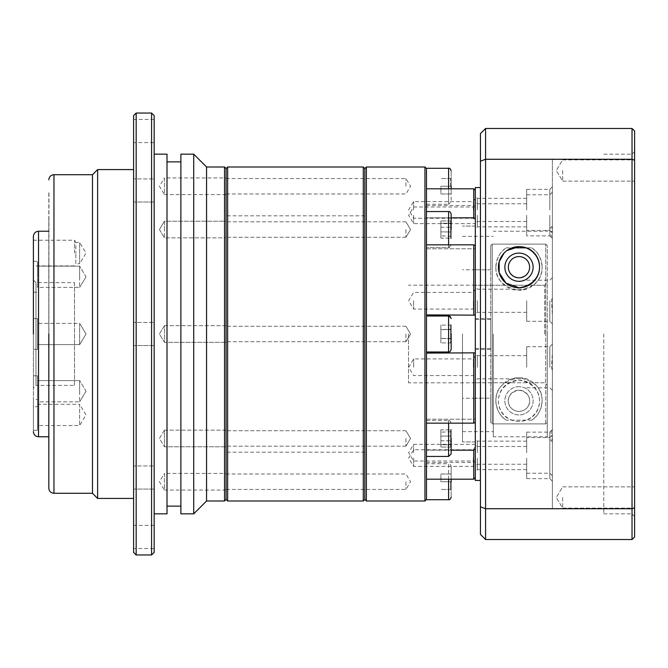 <?xml version="1.0" encoding="UTF-8"?>
<svg xmlns="http://www.w3.org/2000/svg" width="668" height="668" viewBox="0 0 668 668"><rect width="100%" height="100%" fill="white"/><g stroke="black" fill="none" stroke-linecap="round" stroke-linejoin="round"><path stroke-width="0.5" stroke-dasharray="3.34 2.5" d="M451.159 334L451.159 349.414L451.159 334M451.159 438.459L451.159 453.881L451.159 438.459M451.159 481.728L451.159 497.142L451.159 466.314L451.159 489.961L451.159 481.72L450.641 481.72L450.641 489.444L451.159 489.961M451.159 229.541L451.159 214.119L451.159 229.541M426.493 168.57L426.493 214.762L426.493 211.556L448.587 211.556L448.587 247.519C449.597 247.878 450.457 247.026 451.159 244.956L451.159 244.839M451.159 186.272L451.159 170.858L451.159 194.497L451.159 178.039L451.159 186.28L450.641 186.28L450.641 178.556L451.159 178.039M448.587 168.286L448.587 204.258L451.159 201.686L451.159 188.802M547.242 334L547.242 282.681L544.679 285.253L547.242 282.681L547.242 245.657L547.242 385.319L544.679 382.747L475.307 382.747L544.679 382.747L547.242 385.319L547.242 422.343L547.242 334L547.242 422.343L545.706 423.888L492.266 423.888L492.266 244.112L545.706 244.112L547.242 245.657L545.706 244.112L492.266 244.112L490.721 245.657L490.721 422.343L490.721 269.822L490.721 398.178L475.307 398.178L490.721 398.178L490.721 245.657L490.721 269.822L475.307 269.772L490.721 269.822L490.721 245.657L492.266 244.112L492.266 423.888L490.721 422.343L490.721 398.178L490.721 422.343L492.266 423.888L545.706 423.888L545.706 334L545.706 423.888L547.242 422.343L547.242 245.657L547.242 436.772L547.242 334M363.292 167L363.292 501M227.638 501L227.638 167M226.093 334L226.093 168.545L226.093 334M366.373 167L366.373 501M364.828 168.545L364.828 499.455M424.948 167L424.948 501M226.093 229.541L226.093 237.249L226.093 229.541M405.935 229.541L405.935 237.249L405.935 229.541M405.935 334L405.935 341.707L405.935 334M226.093 438.459L226.093 446.166L226.093 438.459M405.935 438.459L405.935 446.166L405.935 438.459M226.093 481.728L226.093 489.435L226.093 481.728M405.935 481.728L405.935 489.435L405.935 481.728M226.093 186.272L226.093 178.565L226.093 186.272M405.935 186.272L405.935 178.565L405.935 186.272M426.493 499.43L426.493 211.556L426.493 229.541L426.493 217.826L451.159 217.826M426.493 188.802L426.493 217.826L426.493 188.802L473.762 188.802L475.307 190.322L475.307 248.805L475.307 219.087L473.762 217.826L426.493 217.826L426.493 423.161L426.493 211.556M426.493 244.839L473.762 244.839L475.307 245.724L475.307 441.907L475.307 315.162L426.493 314.895M426.493 353.105L475.307 352.838L475.307 448.913L475.307 419.195L475.307 422.276L473.762 423.161L426.493 423.161M426.493 334L426.493 316.014L426.493 334M475.307 209.919L475.307 196.3L475.307 209.919M473.361 209.919L473.361 201.586L473.361 209.919M475.307 300.75L475.307 314.369L475.307 300.75M473.361 300.75L473.361 309.084L473.361 300.75M475.307 458.081L475.307 471.7L475.307 458.081M473.361 458.081L473.361 466.414L473.361 458.081M475.307 367.25L475.307 380.869L475.307 367.25M473.361 367.25L473.361 358.916L473.361 367.25M475.307 452.687L475.307 439.068L475.307 452.687M413.642 452.687L413.642 444.354L413.642 452.687M475.307 215.313L475.307 228.932L475.307 215.313M413.642 215.313L413.642 223.646L413.642 215.313M462.465 334L462.465 441.907L462.465 334M413.642 209.919L413.642 201.586L413.642 209.919M413.642 300.75L413.642 309.084L413.642 300.75M413.642 458.081L413.642 466.414L413.642 458.081M413.642 367.25L413.642 358.916L413.642 367.25M518.986 411.421A10.621 10.621 0 0 1 508.365 400.8A10.621 10.621 0 0 1 518.986 390.179A10.621 10.621 0 0 1 529.607 400.8A10.621 10.621 0 0 1 518.986 411.421C505.592 410.569 503.68 392.817 518.986 390.179C534.3 392.834 532.379 410.561 518.986 411.421M475.307 382.747L475.307 398.178L475.307 382.747M408.507 334L408.507 382.814L408.507 334M518.986 386.672A14.128 14.128 0 0 0 504.858 400.8A14.128 14.128 0 0 0 518.986 414.928A14.128 14.128 0 0 0 533.114 400.8A14.128 14.128 0 0 0 518.986 386.672A14.128 14.128 0 0 0 504.858 400.8A14.128 14.128 0 0 0 518.986 414.928A14.128 14.128 0 0 0 533.114 400.8A14.128 14.128 0 0 0 518.986 386.672M531.603 420.172C537.79 416.598 541.289 410.11 542.107 400.708C542.349 388.576 534.659 380.894 519.019 377.679C503.321 380.885 495.598 388.567 495.865 400.733C496.683 410.11 500.182 416.59 506.361 420.172L531.603 420.172A23.121 23.121 0 0 0 536.429 385.62A23.121 23.121 0 0 0 501.543 385.62A23.121 23.121 0 0 0 506.361 420.172M518.986 256.579C505.592 257.43 503.68 275.183 518.986 277.821C534.3 275.166 532.379 257.439 518.986 256.579M533.114 267.2A14.128 14.128 0 0 1 518.986 281.328A14.128 14.128 0 0 1 504.858 267.2A14.128 14.128 0 0 1 518.986 253.072A14.128 14.128 0 0 1 533.114 267.2M495.865 267.2A23.121 23.121 0 0 0 518.986 290.321A23.121 23.121 0 0 0 542.107 267.2C542.408 279.358 534.717 287.065 519.036 290.321C503.288 287.106 495.564 279.399 495.865 267.2C496.7 257.856 500.207 251.402 506.361 247.828A23.121 23.121 0 0 0 495.865 267.2M364.828 334L364.828 215.814L364.828 334M451.159 450.174L426.493 450.174L426.493 479.198L426.493 450.174L473.762 450.174L473.762 479.198L426.493 479.198M426.493 229.541L426.493 247.519L426.493 229.541M426.493 186.272L426.493 204.258L426.493 186.272M475.307 245.724L475.307 315.162M473.762 188.802L473.762 217.826M475.307 190.322L475.307 219.087M473.762 450.174L475.307 448.913L475.307 477.678L475.307 462.465L475.307 477.678L473.762 479.198M473.762 353.105L473.762 423.161M473.762 244.839L473.762 314.895M475.307 480.442L475.307 187.558M475.307 477.678L475.307 448.913M475.307 422.276L475.307 352.838M451.159 479.198L451.159 466.314C450.457 464.243 449.597 463.383 448.587 463.742L448.587 499.714M451.159 423.161L451.159 423.044C450.457 420.974 449.597 420.122 448.587 420.481L448.587 456.444L448.587 438.459L448.587 456.444L451.159 453.881M451.159 329.24L451.159 343.494L451.159 324.506L451.159 343.494L450.641 325.099L450.641 329.566L451.159 329.266L450.641 329.566L450.641 342.901L450.641 325.099L450.641 342.901L450.641 338.434L451.159 338.734L450.641 338.434L450.641 329.541L440.88 329.541L451.159 329.24M451.159 429.29L451.159 447.635L451.159 429.29L450.641 429.858L450.641 440.78L451.159 440.93L451.159 429.299L451.159 447.627L451.159 440.905L450.641 440.755L450.641 429.858L451.159 429.299M451.159 238.71L451.159 220.365L451.159 238.71L450.641 238.142L450.641 227.22L451.159 227.07L451.159 238.701L451.159 220.373L451.159 227.095L450.641 227.245L450.641 238.142L451.159 238.701M451.159 324.506L450.641 325.099L440.88 325.099L450.641 325.099L451.159 324.506M451.159 343.494L450.641 342.901L440.88 342.901L450.641 342.901L451.159 343.494M451.159 338.76L440.88 338.459L440.88 325.099L440.88 342.901L440.88 338.459L451.159 338.76M451.159 431.762L440.88 432.179L440.88 429.858L450.641 429.858L440.88 429.866L440.88 444.746L450.641 444.763L450.641 436.146L450.641 447.051L450.641 444.746L440.88 444.746L440.88 447.059L440.88 436.171L451.159 435.987M451.159 445.164L450.641 444.746L451.159 445.189M451.159 447.635L450.641 447.059L451.159 447.627M440.88 440.78L450.641 440.78L450.641 447.059L450.641 440.755L440.88 440.755L440.88 447.051L440.88 432.179M451.159 481.745L440.88 481.745L440.88 474.03L450.641 474.03L451.159 473.52M451.159 473.503L450.641 474.013L440.88 474.013L440.88 481.745M451.159 489.945L450.641 489.435L450.641 481.72L440.88 481.72M450.641 489.444L440.88 489.444L450.641 489.435M451.159 436.02L440.88 436.146L440.88 429.866L440.88 440.755M451.159 431.737L440.88 432.154M451.159 236.238L440.88 235.821L440.88 238.142L450.641 238.142L440.88 238.134L440.88 223.254L450.641 223.237L450.641 231.854L450.641 220.949L450.641 223.254L440.88 223.254L440.88 220.941L440.88 231.829L451.159 232.013M451.159 222.836L450.641 223.254L451.159 222.811M451.159 220.365L450.641 220.941L451.159 220.373M440.88 227.22L450.641 227.22L450.641 220.941L450.641 227.245L440.88 227.245L440.88 220.949L440.88 235.821M451.159 186.255L440.88 186.255L440.88 193.97L450.641 193.97L451.159 194.48M451.159 194.497L450.641 193.987L440.88 193.987L440.88 186.255M451.159 178.055L450.641 178.565L450.641 186.28L440.88 186.28M450.641 178.556L440.88 178.556L450.641 178.565M451.159 231.98L440.88 231.854L440.88 238.134L440.88 227.245M451.159 236.263L440.88 235.846M450.641 329.566L440.88 329.566L440.88 325.099L440.88 342.901L440.88 329.566L450.641 329.566M450.641 447.051L440.88 447.051L450.641 447.059M450.641 338.434L440.88 338.434L450.641 338.434M450.641 220.949L440.88 220.949L450.641 220.941M475.307 285.253L475.307 269.822L475.307 285.253L544.679 285.253L475.307 285.253M531.603 247.828C537.765 251.385 541.264 257.848 542.107 267.2A23.121 23.121 0 0 0 531.603 247.828L525.85 247.828M506.361 247.828L512.122 247.828M545.706 334L545.706 244.112L545.706 334M475.307 349.414L490.721 349.414L490.721 318.586L475.307 318.586L475.307 349.414L475.307 348.496L490.721 348.496L490.721 318.586M490.721 349.414L490.721 348.496M475.307 348.496L475.307 318.586M490.721 319.504L475.307 319.504M480.442 334L480.442 187.558L480.442 334M477.361 367.25L477.361 355.685L477.361 367.25M477.361 458.081L477.361 469.646L477.361 458.081M477.361 215.313L477.361 226.878L477.361 215.313M477.361 209.919L477.361 198.354L477.361 209.919M477.361 300.75L477.361 312.315L477.361 300.75M477.361 452.687L477.361 441.122L477.361 452.687M506.903 250.567L504.198 252.93M518.986 421.358C493.602 421.299 489.627 384.108 518.986 380.242C548.386 384.158 544.328 421.308 518.986 421.358A20.558 20.558 0 0 1 498.428 400.8A20.558 20.558 0 0 1 518.986 380.242A20.558 20.558 0 0 1 539.535 400.8A20.558 20.558 0 0 1 518.986 421.358M526.693 367.25L526.693 346.692L526.693 367.25M526.693 458.081L526.693 478.639L526.693 458.081M526.693 215.313L526.693 235.871L526.693 215.313M526.693 209.919L526.693 189.361L526.693 209.919M526.693 300.75L526.693 321.308L526.693 300.75M526.693 452.687L526.693 432.129L526.693 452.687M493.293 334L493.293 436.772L493.293 334M634.6 334L634.6 516.414L634.6 334M632.028 334L632.028 513.842L632.028 334M634.6 170.499L634.6 181.12L634.6 170.499M562.665 170.499L562.665 181.12L562.665 170.499M634.6 497.501L634.6 508.123L634.6 497.501M562.665 497.501L562.665 508.123L562.665 497.501M552.386 334L552.386 435.302L551.559 435.786L552.386 441.907L552.386 437.006C550.683 433.499 550.683 431.027 552.386 429.582L552.386 371.183L551.559 367.25L552.386 352.445L552.386 334L552.386 508.707L552.386 232.698L551.559 232.214L552.386 226.093L552.386 230.994C550.683 234.501 550.683 236.973 552.386 238.418L552.386 296.817L551.559 300.75L552.386 315.555L552.386 334L552.386 159.293L552.386 334M526.693 432.129L549.814 432.129L549.814 473.236L549.814 432.129L552.386 429.582L552.386 475.808L552.386 437.006M549.814 367.25L549.814 346.692L549.814 367.25M549.814 458.081L549.814 478.639L549.814 458.081M549.814 215.313L549.814 235.871L549.814 215.313M549.814 209.919L549.814 189.361L549.814 209.919M549.814 300.75L549.814 321.308L549.814 300.75M603.772 334L603.772 513.842L603.772 334M552.386 371.183L552.386 352.445M552.386 435.302L552.386 440.321M552.386 296.817L552.386 315.555M552.386 230.994L552.386 215.313L552.386 238.418L549.814 235.871L526.693 235.871M552.386 232.698L552.386 227.679M480.442 161.172L480.442 133.6L485.586 128.465L485.586 159.276L480.442 161.172L480.442 506.828L485.586 508.724L485.586 539.535L480.442 534.4L480.442 506.828M485.586 128.465L632.028 128.465L632.028 159.276L485.586 159.276L485.586 508.724L632.028 508.724L632.028 539.535L485.586 539.535M475.307 334L475.307 441.907L475.307 334M634.6 507.78L632.028 508.724L632.028 159.276L634.6 160.22L634.6 536.972L632.028 539.535M634.6 160.22L634.6 131.028L632.028 128.465M552.386 209.919L552.386 186.789L552.386 209.919M552.386 215.313L552.386 192.192L552.386 215.313M48.814 334L48.814 488.158L48.814 334M33.4 334L33.4 431.628L33.4 334L33.4 349.414L37.508 349.414L37.508 318.586L37.508 349.414L33.4 349.414L33.4 318.586L37.508 318.586L37.508 334L37.508 318.586L33.4 318.586L33.4 349.414L33.4 236.372L33.4 334M164.428 229.541L164.428 221.208L226.093 221.208L226.093 237.866L226.093 221.208L226.093 237.866L226.093 221.208L164.428 221.208L164.428 237.866L226.093 237.866L164.428 237.866L164.428 229.541M164.428 325.667L226.093 325.667L226.093 342.333L226.093 325.667L226.093 342.333L226.093 325.667L164.428 325.667L164.428 342.333L226.093 342.333L164.428 342.333L164.428 325.667L164.428 334L164.428 325.667L159.427 334L164.428 342.333L164.428 334L164.428 342.333L159.427 334L164.428 325.667M164.428 430.134L226.093 430.134L226.093 446.792L226.093 430.134L226.093 446.792L226.093 430.134L164.428 430.134L164.428 446.792L226.093 446.792L164.428 446.792L164.428 430.134L164.428 446.792L164.428 430.134L159.427 438.459L164.428 446.792L159.427 438.459L164.428 430.134M226.093 490.061L164.428 490.061L164.428 473.403L159.427 481.728L164.428 490.061L164.428 473.403L226.093 473.403L226.093 490.061L226.093 473.403M226.093 194.597L164.428 194.597L164.428 177.938L159.427 186.272L164.428 194.597L164.428 177.938L226.093 177.938L226.093 194.597L226.093 177.938M167 161.865L167 506.135L167 161.865M180.878 161.865L180.878 506.135L180.878 161.865M154.158 154.158L154.158 513.842L154.158 154.158M154.158 142.593L154.158 119.472L154.158 142.593L133.6 142.593L133.6 119.472L133.6 142.593M154.158 119.472L133.6 119.472M154.158 202.037L133.6 202.037L133.6 178.915L133.6 202.037L133.6 178.915L133.6 202.037L154.158 202.037L154.158 178.915L133.6 178.915L154.158 178.915L154.158 202.037M154.158 345.565L133.6 345.565L133.6 322.435L133.6 345.565L133.6 322.435L133.6 345.565L154.158 345.565L154.158 322.435L133.6 322.435L154.158 322.435L154.158 345.565M154.158 489.085L133.6 489.085L133.6 465.963L133.6 489.085L133.6 465.963L133.6 489.085L154.158 489.085L154.158 465.963L133.6 465.963L154.158 465.963L154.158 489.085M154.158 548.528L154.158 525.407L154.158 548.528L133.6 548.528L133.6 525.407L133.6 548.528M154.158 525.407L133.6 525.407M133.6 169.572L133.6 498.428L133.6 169.572M48.814 192.693L48.814 475.307L48.973 192.693M48.814 449.614L48.814 218.386L48.973 449.614M48.814 231.228L48.814 436.772L48.814 231.228M33.4 280.042L35.972 282.614L74.507 282.614L74.507 385.386L35.972 385.386L35.972 282.614L35.972 385.386L33.4 387.958L33.4 280.042L33.4 387.958M37.508 276.777L37.508 261.355L37.508 276.777M33.4 276.777L33.4 261.355L33.4 276.777M33.4 375.808L37.508 375.808L37.508 406.645L37.508 375.808L37.508 391.223L37.508 375.808L33.4 375.808L33.4 406.645L37.508 406.645L33.4 406.645L33.4 375.808M33.4 399.514L33.4 430.342L33.4 399.514L37.508 399.514L37.508 430.342L37.508 399.514M33.4 430.342L37.508 430.342M74.507 253.072L74.507 240.221L74.507 253.072M33.4 253.072L33.4 240.221L33.4 253.072M33.4 240.221L74.507 240.221L75.843 242.451L75.843 253.072L75.843 242.451L79.642 242.451L86.03 253.072L79.642 263.693L79.642 242.451L79.642 263.693L75.843 263.693L75.843 253.072L75.843 263.693L74.507 265.914L33.4 265.914M79.642 276.777L79.642 287.399L37.508 287.399L37.508 266.156L37.508 287.399L37.508 266.156L37.508 287.399L79.642 287.399L79.642 266.156L37.508 266.156L79.642 266.156L79.642 276.777M79.642 344.621L37.508 344.621L37.508 323.379L37.508 344.621L37.508 323.379L37.508 344.621L79.642 344.621L79.642 323.379L37.508 323.379L79.642 323.379L79.642 344.621L79.642 323.379L79.642 344.621L86.03 334L79.642 323.379L86.03 334L79.642 344.621L86.03 334L79.642 323.379L86.03 334L79.642 344.621M79.642 391.223L79.642 401.844L37.508 401.844L37.508 380.601L37.508 401.844L37.508 380.601L37.508 401.844L79.642 401.844L79.642 380.601L37.508 380.601L79.642 380.601L79.642 391.223M37.508 404.307L79.642 404.307L79.642 425.549L86.03 414.928L79.642 404.307L79.642 425.549L37.508 425.549L37.508 404.307L37.508 425.549M224.548 501L224.548 167M206.562 501L206.562 167M193.72 513.842L193.72 154.158M180.878 513.842L180.878 154.158M167 513.842L167 154.158M154.158 552.386L154.158 115.614M151.586 554.958L151.586 113.042M136.172 554.958L136.172 113.042M133.6 115.614L133.6 552.386M97.628 498.428L97.628 169.572M92.493 493.293L92.493 174.707M74.507 385.386L74.507 282.614M426.493 316.014L448.587 316.014L448.587 351.986C449.597 352.345 450.457 351.485 451.159 349.414M451.159 244.956L448.587 247.519L426.493 247.519L448.587 247.519L448.587 244.839M426.493 204.258L448.587 204.258L448.587 188.802M544.679 334L544.679 285.253L544.679 334M448.587 438.459L448.587 420.481L448.587 438.459M448.587 479.198L448.587 463.742L426.493 463.742M448.587 423.161L448.587 420.481L451.159 423.044M53.958 493.293L53.958 174.707M38.535 436.772L38.535 231.228M364.828 452.186L226.093 452.186M405.935 237.249L226.093 237.249L405.935 237.249L410.569 229.541L405.935 237.249M405.935 341.707L226.093 341.707L405.935 341.707L410.569 334L405.935 341.707M405.935 446.166L226.093 446.166L405.935 446.166L410.569 438.459L405.935 446.166M226.093 474.021L405.935 474.021L410.569 481.728L405.935 489.435L226.093 489.435M226.093 178.565L405.935 178.565L410.569 186.272L405.935 193.979L226.093 193.979M426.493 419.195L475.307 419.195L426.493 419.195M426.493 420.481L448.587 420.481L426.493 420.481M475.307 198.354L473.361 201.586L413.642 201.586L408.641 209.919L413.642 218.244L473.361 218.244L475.307 221.475M475.307 289.194L473.361 292.425L413.642 292.425L408.641 300.75L413.642 309.084L473.361 309.084L475.307 312.315M475.307 446.525L473.361 449.756L413.642 449.756L408.641 458.081L413.642 466.414L473.361 466.414L475.307 469.646M475.307 355.685L473.361 358.916L413.642 358.916L408.641 367.25L413.642 375.575L473.361 375.575L475.307 378.806M475.307 444.354L413.642 444.354L408.641 452.687L413.642 461.012L475.307 461.012M475.307 206.988L413.642 206.988L408.641 215.313L413.642 223.646L475.307 223.646M475.307 441.907L462.465 441.907L475.307 441.907M475.307 269.772L462.465 269.772M475.307 382.814L408.507 382.814M364.828 215.814L226.093 215.814M405.935 221.834L226.093 221.834L405.935 221.834L410.569 229.541L405.935 221.834M405.935 326.293L226.093 326.293L405.935 326.293L410.569 334L405.935 326.293M405.935 430.751L226.093 430.751L405.935 430.751L410.569 438.459L405.935 430.751M426.493 248.805L475.307 248.805L426.493 248.805M426.493 205.535L475.307 205.535M426.493 462.465L475.307 462.465M426.493 351.986L448.587 351.986M426.493 456.444L448.587 456.444M448.587 316.014L451.159 318.586M448.587 211.556C449.597 211.197 450.457 212.048 451.159 214.119M475.307 226.093L462.465 226.093L475.307 226.093M475.307 398.228L462.465 398.228M475.307 285.186L408.507 285.186M526.693 378.806L477.361 378.806L475.307 380.869M526.693 469.646L477.361 469.646L475.307 471.7M526.693 226.878L477.361 226.878L475.307 228.932M526.693 221.475L477.361 221.475L475.307 223.529M526.693 312.315L477.361 312.315L475.307 314.369M526.693 464.243L477.361 464.243L475.307 466.297M552.386 441.907L547.242 436.772L493.293 436.772M462.465 431.628L493.293 431.628M603.772 513.842L632.028 513.842L634.6 516.414M562.665 181.12L634.6 181.12L562.665 181.12L556.277 170.499L562.665 181.12M562.665 508.123L634.6 508.123L562.665 508.123L556.277 497.501L562.665 508.123M552.386 390.371L549.814 387.799L526.693 387.799M552.386 481.21L549.814 478.639L526.693 478.639M551.559 232.214L549.814 230.468L526.693 230.468M552.386 323.871L549.814 321.308L526.693 321.308M552.386 475.808L549.814 473.236L526.693 473.236M552.386 508.707L603.772 508.707M526.693 355.685L477.361 355.685L475.307 353.631M526.693 446.525L477.361 446.525L475.307 444.47M526.693 203.757L477.361 203.757L475.307 201.703M526.693 198.354L477.361 198.354L475.307 196.3M526.693 289.194L477.361 289.194L475.307 287.131M526.693 441.122L477.361 441.122L475.307 439.068M552.386 226.093L547.242 231.228L493.293 231.228M462.465 236.372L493.293 236.372M603.772 154.158L632.028 154.158L634.6 151.586M562.665 159.877L634.6 159.877L562.665 159.877L556.277 170.499L562.665 159.877M562.665 486.88L634.6 486.88L562.665 486.88L556.277 497.501L562.665 486.88M552.386 344.129L549.814 346.692L526.693 346.692M551.559 435.786L549.814 437.532L526.693 437.532M552.386 192.192L549.814 194.764L526.693 194.764M552.386 186.789L549.814 189.361L526.693 189.361M552.386 277.629L549.814 280.201L526.693 280.201M552.386 159.293L603.772 159.293M159.427 229.541L164.428 237.866L159.427 229.541L164.428 221.208L159.427 229.541M33.4 292.192L37.508 292.192L33.4 292.192M86.03 276.777L79.642 287.399L86.03 276.777L79.642 266.156L86.03 276.777M86.03 391.223L79.642 401.844L86.03 391.223L79.642 380.601L86.03 391.223M33.4 261.355L37.508 261.355L33.4 261.355"/><path stroke-width="1" d="M451.159 481.728L451.159 479.198M451.159 438.459L451.159 453.881L451.159 438.459M451.159 334L451.159 349.414L451.159 334M451.159 229.541L451.159 214.119L451.159 229.541M451.159 188.802L451.159 186.272M227.638 167L227.638 501L363.292 501L363.292 167L227.638 167L226.093 168.545L226.093 499.455L224.548 501L224.548 167L226.093 168.545L226.093 499.455L227.638 501M363.292 501L364.828 499.455L364.828 168.545L363.292 167M366.373 334L366.373 167L424.948 167L424.948 501L366.373 501L366.373 334M426.493 168.57L426.493 499.43M451.159 217.826L473.762 217.826L475.307 219.087M426.493 314.895L475.307 315.162M426.493 423.161L473.762 423.161L475.307 422.276M518.986 256.579A10.621 10.621 0 0 0 508.365 267.2A10.621 10.621 0 0 0 518.986 277.821A10.621 10.621 0 0 0 529.607 267.2A10.621 10.621 0 0 0 518.986 256.579M533.114 267.2A14.128 14.128 0 0 1 518.986 281.328A14.128 14.128 0 0 1 504.858 267.2A14.128 14.128 0 0 1 518.986 253.072A14.128 14.128 0 0 1 533.114 267.2M475.307 190.322L473.762 188.802L426.493 188.802M473.762 217.826L473.762 188.802M475.307 245.724L473.762 244.839L426.493 244.839M473.762 314.895L473.762 244.839M475.307 352.838L426.493 353.105M473.762 423.161L473.762 353.105M475.307 448.913L473.762 450.174L451.159 450.174M426.493 479.198L473.762 479.198L473.762 450.174M473.762 479.198L475.307 477.678M512.122 247.828L525.85 247.828M480.442 187.558L475.307 187.558L475.307 480.442L480.442 480.442M504.198 252.93L499.146 261.823L499.171 272.669L505.96 283.098L518.986 287.758A20.558 20.558 0 0 0 539.535 267.2A20.558 20.558 0 0 0 518.986 246.642L506.903 250.567M518.986 246.642A20.558 20.558 0 0 0 498.428 267.2A20.558 20.558 0 0 0 518.986 287.758C548.386 283.842 544.328 246.692 518.986 246.642M480.442 506.828L480.442 534.4L485.586 539.535L485.586 508.724L480.442 506.828L480.442 133.6L485.586 128.465L485.586 159.276L480.442 161.172M485.586 508.724L485.586 159.276L632.028 159.276L632.028 508.724L485.586 508.724M485.586 539.535L632.028 539.535L632.028 508.724L634.6 507.78L634.6 160.22L632.028 159.276L632.028 128.465L485.586 128.465M634.6 507.78L634.6 536.972L632.028 539.535M634.6 160.22L634.6 131.028L632.028 128.465M48.814 334L48.814 488.158L48.814 334M33.4 334L33.4 236.372L33.4 334M224.548 167L206.562 167L206.562 501L224.548 501M206.562 167L193.72 154.158L193.72 513.842L206.562 501M193.72 154.158L180.878 154.158L180.878 513.842L193.72 513.842M167 506.135L180.878 506.135M167 161.865L180.878 161.865M154.158 513.842L167 513.842L167 154.158L154.158 154.158M154.158 115.614L154.158 552.386L151.586 554.958L151.586 113.042L154.158 115.614M136.172 554.958L133.6 552.386L133.6 115.614L136.172 113.042L136.172 554.958L151.586 554.958M136.172 113.042L151.586 113.042M92.493 174.707L92.493 493.293L53.958 493.293L53.958 174.707L92.493 174.707L97.628 169.572L97.628 498.428L133.6 498.428M97.628 169.572L133.6 169.572M92.493 493.293L97.628 498.428M48.814 231.228L38.535 231.228L38.535 436.772L48.814 436.772M424.948 501L426.234 499.714L448.587 499.714L448.587 479.198M426.493 456.444L448.587 456.444L448.587 423.161M426.493 351.986L448.587 351.986L448.587 316.014C449.597 315.655 450.457 316.515 451.159 318.586M448.587 244.839L448.587 211.556C449.597 211.197 450.457 212.048 451.159 214.119M448.587 188.802L448.587 168.286C449.597 167.927 450.457 168.779 451.159 170.858M448.587 499.714C449.597 500.073 450.457 499.221 451.159 497.142M448.587 456.444L451.159 453.881M448.587 351.986C449.597 352.345 450.457 351.485 451.159 349.414M364.828 168.545L366.373 167M448.587 168.286L426.234 168.286L424.948 167M426.493 316.014L448.587 316.014M426.493 211.556L448.587 211.556M364.828 499.455L366.373 501M53.958 493.293C50.843 492.984 49.123 491.272 48.814 488.158M38.535 436.772C35.421 436.454 33.709 434.743 33.4 431.628M53.958 174.707C50.843 175.016 49.123 176.728 48.814 179.842M38.535 231.228C35.421 231.546 33.709 233.257 33.4 236.372"/></g></svg>
